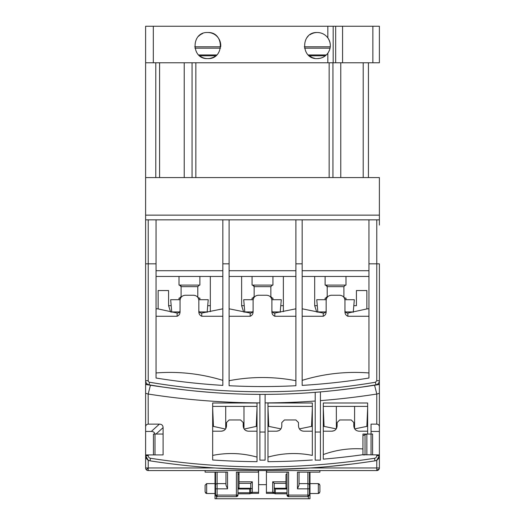 <?xml version="1.0" encoding="UTF-8"?>
<svg xmlns="http://www.w3.org/2000/svg" width="525" height="525" viewBox="0 0 525 525"><rect width="100%" height="100%" fill="white"/><g stroke="black" fill="none" stroke-linecap="round" stroke-linejoin="round"><path stroke-width="0.79" d="M325.119 276.458L325.119 285.095L345.988 285.095L345.988 276.458M326.707 298.141L325.119 298.141L325.119 299.709M326.215 299.709L316.765 299.709L317.835 311.935L325.703 311.935M345.988 299.709L345.988 298.141L344.4 298.141M345.404 311.935L353.266 311.935L354.336 299.709L344.892 299.709M252.066 276.458L252.066 285.095L272.934 285.095L272.934 276.458M253.654 298.141L252.066 298.141L252.066 299.709M253.162 299.709L243.712 299.709L244.788 311.935L252.65 311.935M272.934 299.709L272.934 298.141L271.346 298.141M272.35 311.935L280.212 311.935L281.288 299.709L271.838 299.709M179.012 276.458L179.012 285.095L199.881 285.095L199.881 276.458M180.6 298.141L179.012 298.141L179.012 299.709M180.108 299.709L170.664 299.709L171.734 311.935L179.596 311.935M199.881 299.709L199.881 298.141L198.293 298.141M199.297 311.935L207.165 311.935L208.235 299.709L198.785 299.709M354.565 428.669L354.598 406.389M336.335 406.389L336.367 428.669M243.515 427.777L243.974 427.882L243.587 427.967M226.091 427.967L225.711 427.882L226.17 427.777M202.722 33.502A13.046 13.046 0 0 0 198.502 36.317M207.71 58.603C190.929 59.483 190.864 31.658 207.71 32.511C224.516 31.644 224.529 59.463 207.71 58.603L207.71 58.603M320.322 32.872A13.046 13.046 0 0 0 317.29 32.511C321.654 32.609 325.172 34.407 327.843 37.892C331.15 43.017 331.15 48.129 327.843 53.222C325.172 56.707 321.654 58.498 317.29 58.603C300.477 59.463 300.477 31.651 317.29 32.511A13.046 13.046 0 0 0 310.065 34.696M308.083 36.317A13.046 13.046 0 0 0 306.456 38.286M194.723 46.804L220.697 46.804A13.046 13.046 0 0 0 207.71 32.511M304.303 46.804L330.277 46.804A13.046 13.046 0 0 0 327.843 37.892L327.843 26.25L145.615 26.25L145.615 384.215L146.541 384.372M327.843 26.25L379.385 26.25L379.385 62.777L145.615 62.777L145.615 26.25M317.29 58.603L320.296 58.249M325.375 55.794L309.205 55.794L312.283 57.606M312.342 57.625L314.738 58.347M210.282 58.347L212.671 57.625M214.961 56.405L215.795 55.794L199.625 55.794A13.046 13.046 0 0 0 215.795 55.794M198.66 54.948L216.766 54.948M308.234 54.948L326.347 54.948M330.074 48.169L304.507 48.169M220.493 48.169L194.926 48.169M159.587 177.575L159.587 62.777M155.787 177.575L155.787 62.777M368.425 177.575L368.425 62.777M332.942 177.575L332.942 62.777M192.058 177.575L192.058 62.777M379.385 225.061L379.385 177.575L145.615 177.575M379.385 215.145L145.615 215.145M379.385 219.844L376.779 219.844L376.779 263.832L379.385 263.832L379.385 384.215L377.062 384.615M145.74 219.844L222.843 219.844L222.843 385.383A668.607 668.607 0 0 1 156.05 378.033L156.05 219.844M229.103 219.844L295.897 219.844L295.897 385.724A668.607 668.607 0 0 1 229.103 385.724L229.103 219.844L222.843 219.844M302.157 219.844L368.95 219.844L368.95 378.033A668.607 668.607 0 0 1 302.157 385.383L302.157 219.844L295.897 219.844M368.95 219.844L376.779 219.844M158.662 383.729L149.527 382.239C224.844 394.944 300.156 394.944 375.473 382.239L375.913 384.812A676.43 676.43 0 0 1 149.087 384.812L145.615 384.215A676.43 676.43 0 0 0 146.002 384.28M379.385 384.215A676.43 676.43 0 0 1 377.888 384.471L379.385 384.471L374.568 385.238L374.692 385.717M145.615 464.572L145.615 384.471L147.112 384.471A676.43 676.43 0 0 1 146.685 384.398M187.274 390.193L186.224 390.075M186.165 390.068L170.159 388.054M166.609 387.555L165.913 387.457M164.857 387.306L166.162 387.489M176.118 388.848L188.993 390.383M191.579 390.659L192.399 390.744M197.341 391.243L212.297 392.523M206.876 392.096L201.941 391.67M200.465 391.538L190.719 390.567M326.202 391.381L325.677 391.433M318.563 392.063L323.059 391.67M324.535 391.538L334.281 390.567M336.007 390.383L354.841 388.054M356.554 387.817L358.837 387.489M348.882 388.848L336.236 390.357M254.172 394.334L252.118 394.308M245.057 394.163L249.572 394.262M251.048 394.288L260.21 394.387M270.828 394.334L275.428 394.262M273.952 394.288L264.79 394.387M368.95 263.832L376.779 263.832L376.779 380.697L379.385 380.697A4.174 4.174 0 0 1 375.913 384.812A676.43 676.43 0 0 1 149.087 384.812A4.174 4.174 0 0 1 145.615 380.697A4.174 4.174 0 0 0 145.635 381.13A4.174 4.174 0 0 1 145.615 380.697L148.221 380.697A1.568 1.568 0 0 0 149.527 382.239L149.087 384.812A4.174 4.174 0 0 1 145.615 380.697M368.95 270.723L302.157 270.723M295.897 270.723L229.103 270.723M222.843 270.723L156.05 270.723M147.938 384.615L149.087 384.812M156.05 373.78L156.05 378.033M156.05 372.953C178.677 371.214 200.944 373.682 222.843 380.363M222.843 381.163L222.843 385.383M229.103 381.504L229.103 385.724M229.103 380.704C251.298 376.464 273.564 376.464 295.897 380.704M295.897 381.504L295.897 385.724M302.157 381.964L302.157 385.383M302.157 380.363C323.918 373.695 346.178 371.227 368.95 372.953M368.95 373.78L368.95 378.033M368.95 276.458L302.157 276.458M295.897 276.458L229.103 276.458M222.843 276.458L156.05 276.458M241.625 276.458L241.625 305.681L243.705 312.08M283.375 311.673L283.375 276.458M314.678 276.458L314.678 305.681L316.759 312.08M356.429 305.681L356.429 290.548L356.429 305.681L353.817 305.681M356.429 290.548L366.863 290.548L366.863 308.812L368.95 308.812M156.05 308.812L158.137 308.812L158.137 290.548L168.571 290.548L168.571 305.681L168.571 290.548M210.322 311.673L210.322 276.458M156.05 316.26L177.128 316.26C179.202 315.374 180.173 313.701 180.055 311.24L180.055 300.464C180.364 297.294 182.103 295.555 185.273 295.247L193.62 295.247C196.783 295.549 198.522 297.288 198.837 300.464L198.837 311.24C198.713 313.694 199.69 315.374 201.764 316.26L222.843 316.26M157.618 308.812L177.135 313.058L177.128 316.26M222.843 308.812L201.757 313.058L201.764 316.26M229.103 316.26L250.182 316.26C252.256 315.374 253.227 313.701 253.109 311.24L253.109 300.464C253.418 297.294 255.157 295.555 258.326 295.247L266.674 295.247C269.837 295.549 271.576 297.288 271.891 300.464L271.891 311.24C271.766 313.694 272.744 315.374 274.818 316.26L295.897 316.26M229.103 308.812L250.189 313.058L250.182 316.26M295.897 308.812L274.811 313.058L274.818 316.26M302.157 316.26L323.236 316.26C325.31 315.374 326.281 313.701 326.163 311.24L326.163 300.464C326.471 297.294 328.21 295.555 331.38 295.247L339.727 295.247C342.891 295.549 344.63 297.288 344.945 300.464L344.945 311.24C344.82 313.694 345.798 315.374 347.872 316.26L368.95 316.26M302.157 308.812L323.243 313.058L323.236 316.26M347.872 316.26L347.865 313.058L367.382 308.812M244.237 305.681L241.625 305.681M283.375 305.681L280.763 305.681M317.29 305.681L314.678 305.681M170.651 312.08L168.571 305.681L171.183 305.681M210.322 305.681L207.71 305.681M177.135 313.058C178.933 313.012 179.904 312.145 180.055 310.465M198.837 310.465C198.988 312.145 199.959 313.012 201.757 313.058M250.189 313.058C251.987 313.012 252.958 312.145 253.109 310.465M271.891 310.465C272.042 312.145 273.013 313.012 274.811 313.058M323.243 313.058C325.034 313.012 326.012 312.145 326.163 310.465M344.945 310.465C345.096 312.145 346.067 313.012 347.865 313.058M275.284 493.795L287.024 493.795L275.284 493.795A1.043 0.735 -90 0 1 274.549 492.752L275.284 492.752L275.284 493.795A1.043 1.043 0 0 1 274.24 492.752L274.24 487.528L275.284 489.005L287.024 489.005L285.981 487.528L285.981 474.397L287.024 473.963M274.418 493.329L273.112 493.073L274.418 493.329L274.24 492.325L266.411 492.325L266.411 470.571L203.536 470.571L205.098 470.571L205.098 472.139L227.542 472.139L227.542 488.834L217.101 488.834L217.101 483.617L225.973 483.617L217.101 483.617A1.568 1.568 180 0 0 215.539 485.185L215.539 495.095L217.101 495.095L217.101 496.663L236.407 496.663L237.517 496.204A1.568 1.568 45 0 0 237.976 495.095L237.976 472.139M236.407 496.663L236.407 495.095L237.976 495.095M309.461 472.139L309.461 495.095L307.899 496.663L307.899 488.834L297.458 488.834L299.027 485.107L299.027 472.139M287.024 472.139L287.024 495.095L287.483 496.204A1.568 1.568 -45 0 0 288.592 496.663L307.899 496.663A1.568 1.109 90 0 0 309.002 495.095L309.461 495.095M287.136 495.672L287.024 495.095L288.592 495.095L288.592 496.663L287.634 496.335M148.221 470.571A2.612 2.612 0 0 1 146.377 469.809L148.221 467.965L148.221 470.571L203.536 470.571L148.221 470.571A2.612 2.612 0 0 1 145.615 467.965L148.221 467.965L148.221 460.202L145.615 455.68L148.221 455.68L148.221 454.919L145.615 454.919M376.779 469.809A2.612 1.844 0 0 0 379.385 467.965A2.612 2.612 0 0 1 376.779 470.571L321.464 470.571L376.779 470.571L376.779 460.202L379.385 455.68A5.217 5.217 0 0 1 374.968 460.838A731.988 731.988 0 0 1 150.032 460.838L150.432 458.259C225.146 469.809 299.854 469.809 374.568 458.259A2.612 2.612 0 0 0 376.779 455.68L379.385 455.68L379.385 467.965L310.347 467.965M258.589 493.264L258.589 470.571L321.464 470.571L319.902 470.571L319.902 472.139L297.458 472.139L297.458 488.834M153.444 454.919L153.444 434.044L154.921 434.044C154.514 432.357 153.307 431.484 151.305 431.438L145.615 431.438L145.615 414.474M145.615 467.965L145.615 455.68A5.217 5.217 0 0 0 150.032 460.838A5.217 5.217 0 0 1 145.615 455.68A5.217 5.217 0 0 0 150.032 460.838A731.988 731.988 0 0 0 374.968 460.838L374.568 458.259M145.615 393.33L148.175 394.032L150.432 385.238L145.615 384.471A731.988 731.988 0 0 0 150.432 385.238A731.988 731.988 0 0 0 166.733 387.575M145.615 426.74C145.779 425.165 146.652 424.298 148.221 424.128L159.397 424.128C161.766 424.22 162.999 425.388 163.098 427.639L156.004 434.044L154.921 434.044M148.221 424.128L148.175 394.032M155.006 454.919L155.006 434.044M328.407 466.554L351.435 464.107M350.943 464.166L348.344 464.481M347.747 464.546L332.496 466.174M216.221 468.064L253.352 469.468L216.451 468.077M272.849 469.455L308.779 468.064L272.324 469.462M362.801 462.623L361.646 462.781M148.221 394.039A741.024 741.024 0 0 0 259.888 402.898M312.336 459.985A724.159 724.159 0 0 1 267.98 461.678L267.98 402.997L312.336 402.997L312.336 455.405C297.445 452.445 282.667 453.009 267.98 457.111L267.98 461.678M257.02 461.678A724.159 724.159 0 0 1 212.664 459.985L212.664 402.997L257.02 402.997L257.02 461.678M156.004 434.044L163.098 434.044L163.098 427.639M163.098 434.044L163.098 454.919L148.221 454.919M379.385 464.572L379.385 454.919L362.946 454.702A724.159 724.159 0 0 1 323.288 459.145L323.288 402.997L367.644 402.997L367.644 434.044L371.037 434.044L371.037 424.128L376.779 424.128C378.348 424.298 379.221 425.165 379.385 426.74L379.385 393.33L376.825 394.032L374.568 385.238A731.988 731.988 0 0 0 374.692 385.219A731.988 731.988 0 0 0 379.385 384.471L379.385 393.33M376.779 424.128L376.779 394.039A741.024 741.024 0 0 1 320.421 400.634M315.203 460.136L320.421 460.136L320.421 432.036L315.203 432.036L315.203 460.136M315.203 401.028A741.024 741.024 0 0 1 265.112 402.898M259.888 460.136L265.112 460.136L265.112 432.036L259.888 432.036L259.888 460.136M374.568 385.238A731.988 731.988 0 0 1 358.267 387.575M259.888 394.38L259.888 432.036M278.887 430.658L276.59 431.196L267.98 431.196L267.98 426.221A78.271 78.271 0 0 0 268.761 426.444L267.98 407.958M267.98 406.389L312.336 406.389M257.02 457.111C242.386 453.016 227.607 452.445 212.664 455.405L212.664 459.985M223.493 430.697L221.274 431.196L212.664 431.196L212.664 426.221A73.054 73.054 0 0 0 213.452 426.464L212.664 407.958M212.664 406.389L257.02 406.389M265.112 394.38L265.112 432.036M315.203 392.333L315.203 432.036M320.421 391.906L320.421 432.036M323.288 406.389L367.644 406.389M362.946 454.702L362.946 448.928C349.237 448.048 336.013 449.925 323.288 454.565L323.288 459.145M367.644 431.196L359.034 431.196C355.878 430.894 354.139 429.155 353.817 425.972L353.817 422.566L351.205 419.954L339.727 419.954L337.122 422.566L337.122 425.972C336.794 429.161 335.055 430.9 331.898 431.196L323.288 431.196L323.288 426.221A78.271 78.271 0 0 0 324.076 426.444L323.288 407.958M362.946 454.919L365.039 454.919L365.039 434.772L362.946 435.658M379.385 426.74L379.385 454.919M379.385 414.474L379.385 431.438L371.037 431.438M276.59 431.196C279.74 430.9 281.479 429.161 281.807 425.972L281.807 422.566L284.419 419.954L295.897 419.954L298.502 422.566L298.502 425.972C298.823 429.155 300.562 430.894 303.726 431.196L312.336 431.196M312.336 407.958L311.548 426.444A78.271 78.271 0 0 0 312.336 426.221L299.388 428.879M221.274 431.196C224.431 430.9 226.17 429.161 226.498 425.972L226.498 422.566L229.103 419.954L240.581 419.954L243.193 422.566L243.193 425.972C243.515 429.155 245.254 430.894 248.41 431.196L257.02 431.196M257.02 407.958L256.239 426.464A73.054 73.054 0 0 0 257.02 426.221L244.204 429.063M371.037 454.919L371.037 434.044L372.599 434.044L372.599 454.919M362.946 448.928L362.946 434.044L367.644 434.044M366.745 434.044L365.039 434.772M302.4 431.025L301.494 430.69M247.15 431.038L246.218 430.71M336.236 428.879L323.288 426.221M367.644 426.221L354.703 428.879M331.898 431.196L334.195 430.664M367.644 407.958L366.863 426.444M366.863 434.044L366.863 454.919M225.481 429.063L212.664 426.221M280.921 428.879L267.98 426.221M266.674 470.571L266.674 472.139L288.592 472.139L288.592 495.095L309.002 495.095M237.517 496.204L236.407 495.095L236.407 472.139L258.326 472.139L258.326 470.571M227.542 488.834L225.973 485.107L225.973 472.139M258.589 484.66L266.411 484.66M309.986 472.139L309.986 498.75L215.014 498.75L215.014 472.139M215.539 485.067L215.539 472.139M205.452 492.955L206.666 493.533L205.098 491.964L205.098 485.185L206.666 483.617L215.014 483.617M215.014 493.533L206.666 493.533L206.666 483.617L205.098 485.185M319.548 492.955L318.334 493.533L309.986 493.533M309.461 488.834L307.899 488.834L307.899 483.617L299.027 483.617L307.899 483.617A1.568 1.568 0 0 1 309.461 485.185L309.1 484.181M319.548 484.194L318.334 483.617L319.902 485.185L319.902 491.964L318.334 493.533L318.334 483.617L309.986 483.617M215.998 495.095A1.568 1.109 90 0 0 217.101 496.663L215.539 495.095L217.101 496.663L215.998 496.204M309.461 493.133L309.986 491.964M288.592 495.095L287.483 496.204L287.168 495.758M285.981 474.397L285.981 481.792L272.678 481.792L274.24 483.354L285.981 483.354M274.24 483.354L274.24 487.528M274.549 492.752L272.678 492.496L272.678 481.792M273.112 493.073L272.678 492.496M266.411 492.325L266.411 493.375L274.372 493.375M258.589 492.325L252.322 492.325L252.322 481.792L239.019 481.792L239.019 472.139L239.019 487.528L237.976 489.005L249.716 489.005L249.716 492.752L237.976 492.752M252.322 492.496L250.76 492.752A1.043 1.043 0 0 1 249.716 493.795L237.976 493.795L249.716 493.795L249.716 492.752L250.76 492.752L250.76 492.325L252.322 492.496L250.523 493.402L251.888 493.073M252.322 481.792L250.76 483.354L250.76 492.752M237.976 473.963L239.019 474.397M239.019 483.354L250.76 483.354M238.711 488.27L250.451 488.27L250.76 487.528M250.451 488.27L249.716 489.005M325.638 285.095L325.638 285.095A1.568 1.568 -90 0 1 327.206 286.663L325.638 285.095M345.47 285.095L343.901 286.663L327.206 286.663L327.206 296.579L327.895 296.579M317.842 311.935L317.894 312.277M343.212 296.579L343.901 296.579C343.586 297.084 344.111 297.603 345.47 298.141M353.266 311.935L353.213 312.277M252.584 285.095A1.568 1.568 -90 0 1 254.152 286.663L252.584 285.095M272.416 285.095L270.848 286.663L254.152 286.663L254.152 296.579L254.842 296.579M270.158 296.579L270.848 296.579L272.416 298.141M280.212 311.935L280.16 312.277M179.537 285.095L179.537 285.095A1.568 1.568 -90 0 1 181.099 286.663L179.53 285.095M199.362 285.095L197.794 286.663L181.099 286.663L181.099 296.579L181.788 296.579M197.105 296.579L197.794 296.579C197.479 297.084 198.004 297.603 199.362 298.141M327.843 53.222L327.843 62.777M153.32 26.25L153.32 62.777M333.178 26.25L333.178 62.777M335.672 26.25L335.672 62.777M342.569 26.25L342.569 62.777M372.862 26.25L372.862 62.777M363.208 177.575L363.208 62.777M340.771 177.575L340.771 62.777M329.155 177.575L329.155 62.777M195.845 177.575L195.845 62.777M184.229 177.575L184.229 62.777M379.385 380.697A4.174 4.174 0 0 1 375.913 384.812M376.779 380.697L375.473 382.239M295.897 263.832L302.157 263.832M222.843 263.832L229.103 263.832M148.221 380.697L148.221 263.832L156.05 263.832M148.221 219.844L148.221 263.832L145.615 263.832M150.432 458.259A2.612 2.612 0 0 1 148.221 455.68M376.779 455.68L376.779 454.919M364.212 462.427L360.767 462.906M253.352 469.468L249.926 469.422M379.385 455.68A5.217 5.217 0 0 1 374.968 460.838M214.653 467.965L148.221 467.965M159.397 424.128L151.305 431.438M215.539 488.834L217.101 488.834L217.101 495.095L236.407 495.095M308.418 496.571L308.418 498.75M216.582 498.75L216.582 496.571M217.101 483.617L217.101 472.139M307.899 472.139L307.899 483.617A1.568 1.568 0 0 1 309.461 485.185M287.024 492.752L275.284 492.752L275.284 489.005M274.549 488.27L286.289 488.27M252.322 488.572L250.76 488.572M327.206 296.579L325.638 298.141M343.901 286.663L343.901 296.579M254.152 296.579L252.584 298.141M270.848 286.663L270.848 296.579M244.788 311.935L244.84 312.277M181.099 296.579L179.53 298.141M197.794 286.663L197.794 296.579M171.734 311.935L171.787 312.277M207.165 311.935L207.106 312.277M243.974 427.882L243.974 406.389M225.711 427.882L225.711 406.389M203.602 391.821L204.415 391.886M207.546 392.149L209.731 392.326M210.249 392.365L213.36 392.602M203.543 391.814L203.956 391.847M207.513 392.149L209.121 392.28M210.302 392.372L212.894 392.569M163.793 387.148L180.456 389.392M183.245 389.727L185.273 389.963M361.207 387.148L358.398 387.555M356.58 387.811L346.283 389.176M345.233 389.307L342.169 389.681M317.513 392.149L314.967 392.352M314.436 392.392L313.451 392.464M312.408 392.542L311.725 392.595M311.161 392.634L310.82 392.661M321.457 391.814L320.821 391.867M317.481 392.149L315.394 392.319M314.652 392.372L312.191 392.562M312.073 392.569L310.977 392.648M287.7 393.921L286.44 393.967M277.115 394.229L277.679 394.216M285.436 393.999L286.328 393.967M243.39 394.117L242.084 394.078M247.885 394.229L247.321 394.216M244 394.137L241.986 394.078M241.244 394.052L238.672 393.967M238.54 393.96L237.471 393.927M327.429 466.646L330.435 466.371M331.472 466.272L332.758 466.148M358.398 463.221L359.474 463.076M216.523 468.083L219.47 468.261M220.428 468.32L248.456 469.396M271.983 469.468L274.956 469.422M276.229 469.402L277.082 469.383M300.339 468.549L300.668 468.53M303.082 468.405L304.52 468.32M305.498 468.267L308.451 468.083M312.316 493.533L311.391 493.533M313.917 493.533L314.836 493.533M258.589 493.375L250.628 493.375"/></g></svg>
